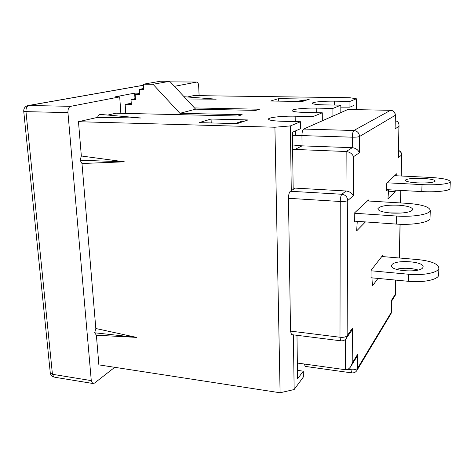 <?xml version="1.0" encoding="UTF-8"?>
<svg xmlns="http://www.w3.org/2000/svg" width="474" height="474" viewBox="0 0 474 474"><rect width="100%" height="100%" fill="white"/><g stroke="black" fill="none" stroke-linecap="round" stroke-linejoin="round"><path stroke-width="0.71" d="M340.812 112.616L340.83 105.169L324.654 104.89C316.774 104.695 312.639 104.162 312.242 103.279C312.034 102.082 323.896 100.974 334.36 101.169L349.966 101.412L349.942 107.142L340.824 107.148M296.985 335.302L297.553 378.833L303.295 371.166L297.447 370.378M174.432 86.339L196.9 82.043C197.901 82.328 198.493 83.625 198.671 85.936L199.098 95.677M138.9 93.704L138.87 93.194L139.516 93.07M356.288 109.63L356.365 98.782L349.759 97.721L193.599 95.6L187.508 96.98M143.533 85.267L28.855 105.489L70.697 106.33L119.703 96.886L115.312 96.82L134.622 93.141L138.87 93.194M114.749 367.314L94.498 383.105L92.685 383.466L91.275 380.61L67.936 112.616L25.969 111.633C25.845 108.238 26.805 106.188 28.855 105.489L27.913 105.589C25.027 106.454 23.635 108.368 23.736 111.337L23.724 111.254M81.978 163.512L80.124 160.23L81.344 155.993L124.318 161.806L81.978 163.512L95.819 328.512L94.693 332.801L96.382 335.189L136.571 337.399L94.693 332.801M124.318 161.806L80.124 160.23M136.571 337.399L95.819 328.512M96.382 335.189L98.87 364.873L280.098 392.768L274.914 127.228L78.471 121.705L81.344 155.993M107.752 115.064L116.012 113.191L238.061 116.023L242.173 114.714L179.913 113.316L195.626 109.168L255.794 110.389L259.485 109.216L194.482 107.936M199.187 122.618L237.142 123.637L248.015 119.946L211.066 119.027L199.187 122.618M274.914 127.228L290.349 125.918L300.528 121.735L300.605 128.679L292.387 132.27L293.175 189.434M292.428 135.274L301.95 135.54M293.365 334.845L294.153 389.533L303.36 377.026L303.295 371.166M294.153 389.533L280.098 392.768M141.145 118.014L99.214 114.311L97.401 117.41L141.145 118.014M184.072 96.72L216.191 99.173L186.169 98.983M270.684 101.009L302.371 101.507L309.481 99.09L278.511 98.645L270.684 101.009M97.401 117.41L78.471 121.705M300.528 121.735L281.935 121.261C273.462 120.977 268.977 120.278 268.48 119.152C268.017 117.445 282.759 115.857 295.166 116.195L313.018 116.598L313.077 124.899M322.314 120.805L322.284 112.788L313.018 116.598M322.284 112.788L304.978 112.433C296.801 112.196 292.494 111.58 292.055 110.59C291.747 109.174 304.895 107.859 316.241 108.113L332.902 108.428L332.908 116.118M340.83 105.169L332.902 108.428M356.365 98.782L349.966 101.412M353.977 109.589L354.007 105.37L349.942 107.142M211.226 122.938L211.066 119.027M290.349 125.918L291.279 190.649M278.552 101.134L278.511 98.645M195.626 109.168L169.745 81.291L160.502 81.232L143.468 84.188L143.788 89.385L139.279 89.331L139.611 94.498L135.131 94.439L135.463 99.57L131.008 99.499L131.345 104.606L125.16 104.493L125.764 113.416M179.913 113.316L153.013 84.265L169.745 81.291M153.013 84.265L143.468 84.188M125.16 104.493L131.257 103.202M131.008 99.499L135.398 98.61M135.131 94.439L139.552 93.579M139.279 89.331L143.735 88.514M120.846 113.304L119.703 96.886M70.697 106.33C68.76 107.053 67.841 109.144 67.936 112.616M134.983 98.693L134.622 93.141M388.621 189.76L387.951 198.956L395.192 191.573L395.209 190.121M357.266 221.34L356.649 230.874L365.436 221.915M373.044 277.942L372.558 285.816L377.956 278.41M288.482 198.304L290.526 331.113L339.982 337.245L340.255 201.491L288.482 198.304C288.548 194.713 289.158 192.361 290.325 191.265L295.231 188.113L346.002 190.981L346.156 151.514L292.624 149.34M382.571 256.576L382.589 255.51L371.101 270.287L371 278.244L371.349 277.776M368.482 201.006L368.494 199.957L354.765 212.696L354.706 221.725L355.245 221.198M396.839 175.801L396.88 173.62L386.784 182.994L386.642 190.779L387.75 189.713M305.517 366.432L305.161 366.384L304.409 364.032M291.907 334.662L291.486 334.608L290.526 331.113M395.132 127.69L395.28 115.306L359.535 136.506L359.399 152.758C358.19 149.831 355.82 148.143 352.277 147.692L352.336 137.187L301.95 135.588L302.057 145.856L292.565 144.973M301.95 135.588C302.021 132.062 302.596 129.888 303.674 129.064L347.845 109.5L390.606 110.282M294.727 149.541L302.057 145.856L352.277 147.692L346.156 151.514C349.788 151.976 352.241 153.706 353.509 156.693L353.26 195.857C352.004 193.108 349.587 191.484 346.002 190.981L341.89 194.257C340.907 195.401 340.362 197.806 340.255 201.491C343.934 201.628 346.435 201.302 347.744 200.52L347.134 335.77L352.419 328.162L351.459 330.876L350.162 332.76M235.015 123.578L243.049 120.87M293.157 187.994L295.231 188.113M297.346 363.06L345.297 369.702L345.416 339.42M305.001 100.612L304.995 99.996L300.593 101.477M304.995 99.996L296.451 101.412M388.449 191.194L395.192 191.573M395.269 120.864C397.656 121.107 398.907 122.636 399.019 125.45L398.912 126.345L395.008 128.952M398.356 156.616L398.912 126.345M394.966 295.746L395.429 294.638L395.648 280.093M391.672 300.8L391.595 300.178L395.352 294.188M352.419 328.162L352.2 363.025L351.376 365.513C349.688 368.535 347.661 369.933 345.297 369.702M352.2 363.025L357.728 354.202L355.844 358.362M417.576 182.887C427.678 183.207 433.556 182.614 435.209 181.109C434.877 179.8 430.712 178.899 422.713 178.408C412.712 178.106 406.899 178.71 405.27 180.221C405.554 181.489 409.654 182.377 417.576 182.887M386.666 189.653L421.783 191.579C435.565 192.397 449.696 190.874 449.992 188.634L450.01 188.279M386.991 182.792L422.038 184.611C435.855 185.381 450.01 183.93 450.3 181.791C449.743 179.652 442.965 178.188 429.965 177.4L394.646 175.694M422.849 267.543L423.057 266.986C424.651 261.37 394.978 259.373 391.921 264.806L391.601 265.582C389.865 271.152 420.45 273.148 422.849 267.543M418.175 270.026C410.881 267.964 403.575 267.715 396.264 269.279M371.095 270.784L408.778 274.256C423.347 275.72 438.497 272.597 438.888 268.237C438.414 263.929 431.423 261.05 417.92 259.586L381.807 256.511M371.006 277.746L408.6 281.325C423.128 282.836 438.243 279.648 438.64 275.181L438.663 274.434M389.101 212.862L401.223 213.075M391.643 213.081C382.749 212.322 378.151 210.877 377.855 208.738C379.84 205.989 386.79 204.809 398.693 205.201C407.723 205.912 412.404 207.387 412.73 209.615C410.68 212.334 403.652 213.484 391.643 213.081M430.042 217.773L430.019 218.449C429.622 222.383 412.546 225.328 396.305 224.078L354.712 221.162M367.439 200.94L407.362 203.358C422.115 204.501 429.752 206.907 430.274 210.575C429.877 214.372 412.759 217.228 396.477 216.037L354.765 213.264M196.68 82.055L170.284 81.872M295.166 116.195L295.231 121.599M295.355 130.978L295.409 135.333M316.241 108.113L316.271 112.664M334.36 101.169L334.36 105.056M91.275 380.61L52.436 374.288L50.297 373.085C50.688 375.159 51.909 376.498 53.959 377.108L52.436 374.288L25.969 111.633L23.736 111.337L50.268 372.783M92.685 383.466L54.741 377.239M357.728 354.202L357.609 368.209L391.358 312.224L391.595 300.178M399.292 257.998L400.044 224.279M400.518 202.943L400.797 190.429M401.123 176.008L401.591 155.01L398.243 157.836M359.399 152.758L353.509 156.693M353.26 195.857L347.744 200.52C347.401 196.911 345.451 194.826 341.89 194.257L290.325 191.265M347.827 369.282L350.961 369.714L350.979 366.254M303.674 129.064L353.859 130.498L390.535 110.312L347.845 109.5M390.7 110.282L390.535 110.312C393.461 110.667 395.049 112.332 395.28 115.306L395.381 115.206C395.174 112.285 393.616 110.643 390.7 110.282M353.859 130.498C352.958 131.351 352.455 133.579 352.336 137.187C355.915 137.241 358.308 137.016 359.535 136.506C359.215 132.957 357.325 130.954 353.859 130.498M398.486 150.531C400.477 151.378 401.514 152.865 401.591 155.01L401.674 154.88C401.608 152.693 400.548 151.206 398.492 150.424M291.486 334.608L340.723 340.8C343.389 341.055 345.386 340.036 346.713 337.743L347.134 335.77C345.878 337.044 343.496 337.535 339.982 337.245L340.723 340.8L341.073 340.842M351.459 330.876L345.54 339.307M391.453 311.851L391.074 313.604L391.453 311.945L391.678 300.646M390.475 314.606L357.301 369.803L357.609 368.209C356.472 369.519 354.256 370.022 350.961 369.714L351.56 372.866C354.173 373.133 356.087 372.114 357.301 369.803L356.436 371.148M351.856 372.908L305.161 366.384M422.038 184.611L421.783 191.579M408.6 281.325L408.778 274.256M396.477 216.037L396.305 224.078M170.273 81.86L196.763 82.043M28.387 105.506L143.533 85.213M395.126 128.01L395.381 115.206M399.019 125.45L398.35 156.93M399.375 258.01L400.127 224.279M400.601 202.943L400.88 190.429M401.205 176.014L401.674 154.88M395.429 294.638L395.737 280.104M391.672 301.02L395.363 295.106M351.376 365.513L356.934 356.62M450.3 181.791L449.992 188.634M438.64 275.181L438.888 268.237M391.595 265.89L391.601 265.582M430.274 210.575L430.019 218.449"/></g></svg>
